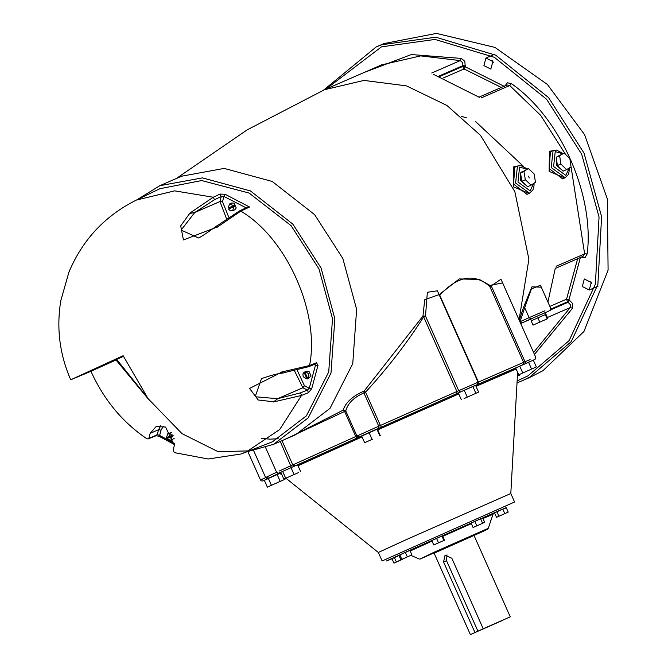 <?xml version="1.0" encoding="UTF-8"?>
<svg xmlns="http://www.w3.org/2000/svg" width="668" height="668" viewBox="0 0 668 668"><rect width="100%" height="100%" fill="white"/><g stroke="black" fill="none" stroke-linecap="round" stroke-linejoin="round"><path stroke-width="1" d="M146.417 396.374L116.666 359.426L115.89 359.81L148.956 399.823M116.666 359.426L123.446 356.37M90.94 371.291L70.733 379.791L123.146 355.71L148.071 398.629L182.005 433.641L218.169 451.718L248.822 450.875L240.822 454.031L208.14 458.991L174.356 452.62L173.096 450.132L174.34 445.514L165.589 427.052L156.128 426.535L150.175 433.332L148.931 437.949L148.096 438.926L146.801 438.726C122.536 422.318 103.916 399.84 90.94 371.291L115.981 360.019M273.437 401.977L301.502 395.464L308.424 392.675L307.447 390.07L309.284 388.208L304.441 385.762L302.854 387.757L277.813 398.646L273.437 401.977L277.621 398.712L255.168 396.75L261.514 378.589C271.575 375.157 278.723 373.312 282.948 373.053L281.487 372.051L281.729 372.727L283.04 372.953L308.716 366.69L309.551 365.53L281.487 372.051M281.462 372.276L249.556 388.425L258.215 399.99L273.521 401.777M217.033 227.287L240.806 211.13L239.42 210.971L217.392 225.592L216.691 226.677L217.033 227.287L217.25 225.592L217.943 225.133M217.25 225.592C204.667 234.585 198.346 238.668 198.287 237.858L181.103 230.084L194.722 212.516L189.679 213.468L180.702 225.893L183.441 239.921L216.849 227.153M189.679 213.468L194.897 212.424L214.528 199.715L213.251 197.244L189.478 213.393M70.733 379.791C59.619 354.399 56.312 328.03 60.805 300.675L68.963 272.051M156.387 435.645L157.247 434.659L159.627 435.436L161.046 430.175L158.608 429.683L150.191 433.34M305.76 371.533L304.817 371.942L307.806 378.672L308.758 378.255L307.99 378.606L307.038 379.015L304.04 372.293L304.992 371.876M307.981 378.597L308.758 378.255M229.082 207.715L234.551 205.251L229.082 207.715L229.508 208.666M234.551 205.251L234.969 206.203L228.556 209.076L230.193 210.654L232.564 210.779L234.702 209.852L236.238 207.965L234.101 203.164L231.729 203.03L229.592 203.965L233.6 205.661M307.038 379.015L303.163 376.727L302.905 373.955L304.04 372.293M304.817 371.942C308.892 372.802 309.894 375.04 307.806 378.672M234.025 206.612L232.564 210.779M228.13 208.124L229.592 203.965M305.393 371.659L308.942 371.266L311.079 376.076L308.357 378.48M172.795 434.893L166.382 437.765L172.795 434.893L173.221 435.845L166.8 438.717L170.808 440.421L174.173 438.367M167.751 438.308L167.326 437.356M166.382 437.765L167.835 433.599L170.206 433.732L171.843 435.302M172.269 436.254L170.808 440.421M167.843 433.599L171.634 432.538M174.607 443.494L159.627 435.436L160.011 436.571M308.424 392.675L311.714 388.701L317.968 365.421L316.473 362.749L309.551 365.53C320.106 313.025 286.781 238.175 240.806 211.13L249.556 207.022L225.158 194.304L223.905 196.434L221.283 196.542L219.939 201.536L222.486 201.686L219.964 201.544L194.722 212.516M225.158 194.304L219.997 194.071L213.251 197.244L174.682 190.864L136.364 200.074C104.985 215.764 82.506 239.787 68.929 272.143M214.528 199.715L221.283 196.542L219.997 194.071M249.556 207.022L247.327 207.255M219.939 201.536L194.897 212.424M136.372 200.074L159.869 188.718L201.661 180.552L249.055 193.027L291.048 225.609L318.995 268.928L332.514 318.745L328.714 371.951L306.412 415.822L272.527 441.748L245.006 452.528M297.243 370.339L304.449 385.753L302.863 387.732L277.621 398.712M283.758 372.853L282.948 373.053M315.605 363.926L316.473 362.749M317.968 365.421L315.463 365.237L314.503 363.826M314.069 364.544L315.463 365.237L309.284 388.208L311.714 388.701M228.69 217.067L222.502 201.694L223.905 196.434L246.525 208.032M461.154 116.274L466.581 117.877M475.324 121.317L523.286 166.182M528.48 176.16L529.281 177.922M137.04 199.749L159.836 185.687L202.421 177.88L250.425 190.923L292.826 224.106L321.066 267.993L334.852 318.82L330.986 373.086L308.224 417.842L273.655 444.295L246.734 451.869M477.912 631.185L474.94 632.471L443.56 561.997L445.047 555.208L451.844 558.273L483.215 628.747L486.187 627.452L477.912 631.185L446.533 560.711L446.984 554.866M434.033 552.97L470.372 634.6L501.944 620.664L483.215 628.747L510.26 616.84L473.913 535.21M434.133 553.204L474.021 535.452M400.875 559.801L398.888 555.342L399.84 554.874L409.893 550.415L411.88 554.866L400.875 559.801L411.88 554.866M402.169 559.233L393.978 563.149L391.991 558.69L398.971 555.542M493.401 513.617L494.612 513.074M496.508 517.324L494.52 512.874L502.804 509.141L506.227 507.647L508.214 512.105L496.508 517.324L508.214 512.105M473.069 527.511L471.082 523.052L474.814 521.357L482.697 517.9L484.676 522.359L473.069 527.511L484.676 522.359M433.757 544.954L431.77 540.495L441.915 535.978L442.492 535.761L444.479 540.22L433.757 544.954L444.479 540.22M405.969 539.777L510.803 493.493L514.585 501.985L382.129 560.961L378.347 552.469L405.969 539.777M399.84 554.874L401.827 559.333M405.351 552.411L407.33 556.87M393.978 563.149L402.261 559.417M394.421 557.571L396.408 562.03M491.063 520.021L490.312 520.389M496.942 511.755L498.929 516.214M502.804 509.141L504.783 513.6M474.814 521.357L476.802 525.816M480.618 518.785L482.605 523.244M436.555 538.35L438.534 542.8M441.915 535.978L443.894 540.437M284.994 479.273L267.367 487.131L284.994 479.273L284.735 478.705M271.392 485.277L268.361 478.488L264.344 480.334L267.367 487.131M268.361 478.488L277.178 474.564L280.201 481.352M277.178 474.564L279.483 473.562M517.408 376.051L519.888 374.965L517.399 376.134M519.637 374.397L519.888 374.965M518.719 374.798L536.346 366.941L518.719 374.798L515.696 368.001L519.721 366.156L522.743 372.944M519.721 366.156L528.53 362.231L531.553 369.02M528.53 362.231L533.323 360.152L536.346 366.941M464.043 398.596L478.58 392.091L464.043 398.596M467.249 397.059L464.218 390.271L458.306 392.951L461.329 399.748M464.218 390.271L472.852 386.446L475.875 393.235M472.852 386.446L475.558 385.294L478.58 392.091M372.928 439.06L364.636 442.659L372.928 439.06M372.043 439.327L369.02 432.538L361.605 435.87L364.636 442.659M369.02 432.538L376.869 429.065L379.9 435.862M376.869 429.065L377.32 428.931L380.342 435.728M298.771 472.476L283.825 479.106L298.771 472.476M265.572 447.493L276.552 472.151L278.122 473.253L280.81 472.334L283.825 479.106M529.975 361.705L460.536 391.916L280.543 472.368L282.647 471.424L285.679 478.221M282.647 471.424L291.048 467.667L294.07 474.464M291.048 467.667L297.594 464.794L300.617 471.591M284.276 439.686L344.604 411.455L343.085 410.202L289.052 437.607M378.063 428.53L378.739 426.192L363.926 392.909L365.588 392.174C387.841 367.834 407.204 342.734 423.671 316.874L422.969 316.064L364.194 391.005C352.721 395.99 345.682 402.386 343.085 410.202L345.748 410.937C347.803 403.313 353.856 397.301 363.926 392.909L364.194 391.005L365.588 392.174L380.401 425.458L279.191 471.032M478.129 384.183L478.405 382.012L439.778 295.248L439.143 295.515L439.327 294.513L439.778 295.248C457.63 275.842 474.305 272.92 489.803 286.472L489.886 285.395L479.399 279.474L459.267 278.932L439.327 294.513L424.731 299.723L422.969 316.064L425.491 316.064L427.37 292.258L437.406 290.822L478.063 382.138L476.977 384.668M502.62 282.923L489.886 285.395L491.23 285.846L500.975 279.216M552.469 150.818L549.43 151.26L549.129 171.367L564.694 177.93M530.776 319.137L520.698 323.521M541.289 287.182L531.92 286.831L523.453 307.547L519.27 320.314M516.832 166.324L513.801 166.766L513.5 186.865L529.056 193.436M555.325 268.077L547.91 302.045M433.382 74.307L479.34 97.328M533.039 325.116L531.144 320.874L537.89 317.834L545.965 314.327L547.852 318.569L533.039 325.116L547.852 318.569M545.297 314.561L547.184 318.803M537.89 317.834L539.777 322.076M531.486 320.74L530.734 319.045L533.682 317.692L544.863 312.758L545.622 314.453M531.085 185.153L527.636 186.706L521.883 181.278L520.514 172.945L528.346 168.503L534.108 173.93L535.477 182.255L531.085 185.153L525.332 179.725L523.962 171.392L528.346 168.503M521.883 181.278L525.332 179.725M520.514 172.945L523.962 171.392M566.573 169.614L563.116 171.167L557.413 165.564L556.193 157.281L564.143 153.039L569.846 158.642L571.065 166.925L566.573 169.614L560.861 164.011L559.65 155.719L564.143 153.039M556.193 157.281L559.65 155.719M557.413 165.564L560.861 164.011M562.732 170.783L556.411 165.288L556.219 157.397M556.411 157.147L558.732 155.828M527.186 186.28L520.773 180.794L520.522 172.987M520.572 172.912L521.741 171.935M520.689 323.496L521.791 323.003L519.955 321.851M521.791 323.003L530.868 318.912L529.123 317.642L520.038 321.734L524.706 307.714L523.453 307.547M544.963 310.754L529.123 317.642L524.706 307.714L531.377 288.985L540.429 285.253M483.916 65.573L485.945 58.032L492.892 61.539L490.813 69.096L483.916 65.573M584.316 278.982L591.264 282.481L589.234 290.021L582.287 286.522L584.316 278.982M383.95 43.587L436.496 33.4L494.963 47.42L547.393 84.46L584.583 134.652L607.337 198.922L608.089 270.114L583.941 331.512L542.934 370.707L529.515 377.587M492.483 60.746L493.235 62.483M590.854 281.696L591.606 283.432M159.836 185.687L181.612 176.21L224.197 168.411L272.202 181.454L314.603 214.628L342.843 258.516L356.629 309.342L352.762 363.617L330 408.365L295.431 434.818L272.552 444.779M302.854 387.757L307.447 390.07L300.525 392.851L301.502 395.464L279.75 429.499L246.024 452.144L240.822 454.031M160.771 425.725L158.608 429.683M161.055 430.184L163.384 426.176M158.592 429.666L157.247 434.659L148.096 438.926M150.642 437.298L148.931 437.949M219.964 201.544L226.452 218.586M294.596 370.965L302.863 387.732M300.525 392.851L277.813 398.646M443.56 561.997L446.533 560.711M434.659 552.636L480.643 532.505L487.323 529.39L488.25 528.321L433.691 552.403L419.896 559.158L434.659 552.636M410.169 551.025L432.054 541.13M442.75 536.346L471.349 523.654M482.981 518.543L493.001 514.285L488.25 528.321M431.804 540.571L409.918 550.457M493.719 513.35L482.73 517.984M471.099 523.094L442.5 535.786M392.041 558.799L386.446 560.961L411.496 549.539L501.551 509.55L506.344 507.905M298.028 465.771L362.064 436.897M377.737 429.883L458.741 393.928M476.017 386.321L516.13 368.978M279.099 473.612L281.353 473.554M361.647 435.962L297.611 464.836M297.961 465.621L306.829 461.763M491.247 379.658L515.846 368.344M515.704 368.01L475.599 385.394M458.323 392.993L377.328 428.956M265.672 477.637L260.512 480L261.213 480.818L262.783 481.018L280.827 472.368M276.594 472.243L265.613 477.52L253.681 450.716M291.415 467.491L280.259 441.431M294.855 465.955L292.751 464.853L281.988 440.68M357.038 437.949L355.743 436.48L344.604 411.455L345.748 410.937L356.887 435.954L359.334 436.905M381.386 427.069L380.401 425.458L456.887 391.498L456.895 393.536M460.536 391.916L458.707 390.68L456.887 391.498L423.671 316.874L425.491 316.064L458.707 390.68L523.587 362.357L522.735 364.778M525.591 363.517L525.015 361.73L523.587 362.357L489.803 286.472L491.23 285.846L525.015 361.73L530.125 359.609M267.693 478.781L266.833 478.564M547.376 317.5L570.205 307.572L533.582 352.462M571.031 166.716L584.642 253.865L556.11 266.273M481.16 97.945L509.701 85.529L540.688 115.372L565.612 154.483M381.578 64.888L420.665 55.887L460.244 60.604L431.712 73.021M324.514 89.721L363.951 80.419L406.436 85.863L446.975 105.486L480.559 135.429L514.836 191.632L528.897 259.209L519.078 319.88M569.236 168.01L565.821 175.383L553.597 166.516L555.233 151.611L562.623 153.715M553.096 150.534L551.225 167.568L565.195 177.705L568.568 174.381L569.679 167.751M565.253 177.68L562.615 178.865L549.196 168.587L550.399 151.745L553.112 150.525L556.402 150.033L563.091 153.506M533.607 183.491L530.183 190.889L517.959 182.013L519.595 167.117L526.91 169.146M517.458 166.04L515.587 183.065L529.557 193.211L532.93 189.879L534.016 185.963L534.041 183.207M526.994 194.363L513.558 184.092L514.769 167.25L517.475 166.031L520.764 165.53L527.378 168.937M530.868 318.912L544.888 312.816M325.934 89.094L381.486 46.843L435.01 39.437L494.378 57.314L546.608 99.265L581.669 154.174L599.046 217.042L595.38 284.176L569.111 340.622L527.97 375.85L517.132 380.91M504.048 86.255L465.237 66.783L464.836 61.347L461.388 58.417L411.296 54.559L364.102 72.495M580.425 257.088L585.151 257.447L587.197 253.873C594.662 194.947 560.076 117.267 511.404 83.634L507.388 82.79L504.507 86.573M534.45 354.407L572.593 308.19L572.718 303.656L568.961 299.732L580.375 257.522M550.783 309.092L567.524 301.802L568.961 299.732L566.539 299.164L567.524 301.802L570.288 304.541L570.205 307.572L572.593 308.19M521.616 381.027L529.649 377.161L571.274 341.59L597.877 284.551L601.601 216.683L584.041 153.122L548.587 97.62L495.773 55.219L435.745 37.191L381.653 44.748L376.318 46.902M478.931 97.177L507.02 84.97L509.701 85.529L511.404 83.634M555.158 268.494L582.997 256.387L584.642 253.865L587.197 253.873M443.494 77.889L464.043 68.946L465.237 66.783L462.74 66.449L464.043 68.946L501.317 87.441M438.801 76.144L462.957 65.631L462.548 62.558L460.244 60.604L461.388 58.417M439.719 76.469L462.74 66.449L462.957 65.631L465.462 65.965M550.482 309.927L568.276 302.186L569.712 300.116M577.67 258.7L566.539 299.164L549.856 306.42M156.412 435.628L159.635 436.571L174.482 444.596M156.429 435.628L149.816 438.266M60.805 300.675L68.921 272.152M239.42 210.971L247.377 207.23M315.638 363.91L308.716 366.69M410.853 555.367L419.312 559.007M493.001 514.285L493.769 513.316M510.803 493.493L517.616 372.31M378.347 552.469L285.904 478.196M282.03 475.073L280.652 473.971M269.162 478.096L265.613 477.52M533.34 360.186L535.41 358.983L535.644 357.088L500.967 279.199M260.512 480L247.911 451.71M381.57 64.888L325.224 89.403M176.294 178.523L247.143 129.884L324.473 89.737M523.094 171.334L521.716 171.952M526.985 194.371L529.615 193.186M544.737 312.883C555.15 308.382 548.837 310.536 550.624 308.148L540.437 285.261M323.537 90.147L376.134 46.985L384.058 43.537M517.024 382.923L529.407 377.637M278.18 438.751L269.805 439.168L261.297 438.258M485.995 58.016L494.905 54.141M589.184 290.037L598.094 286.163"/></g></svg>
